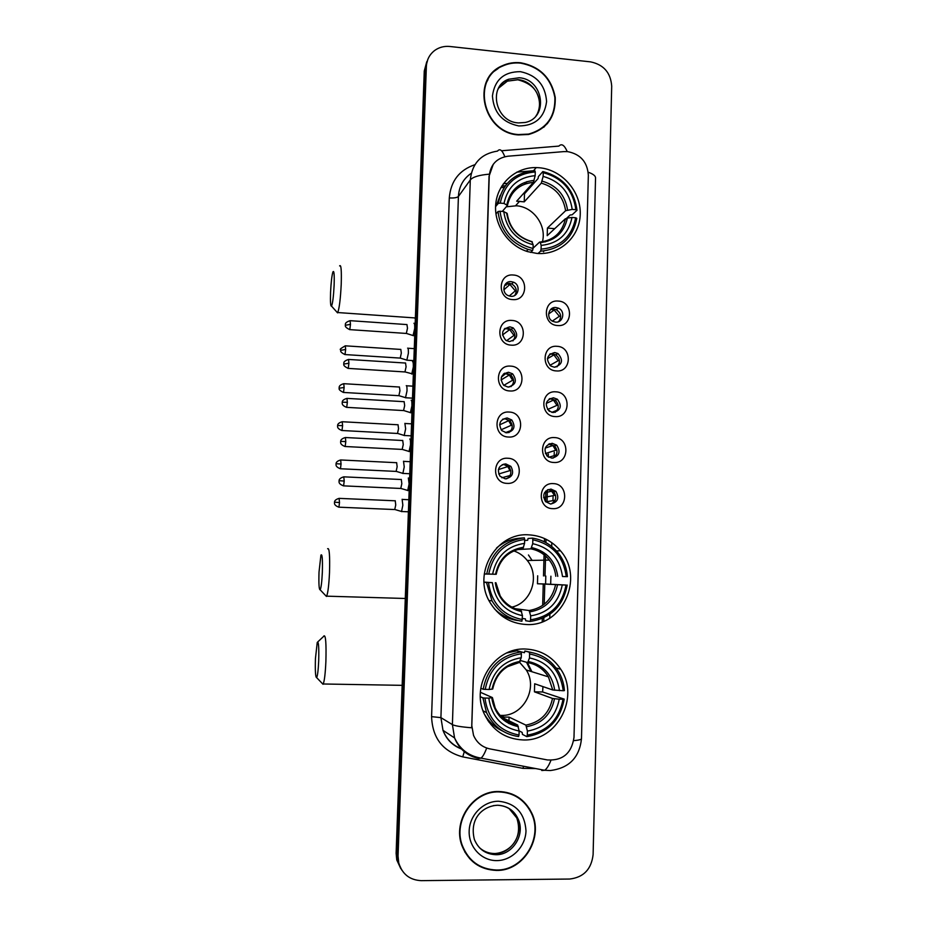 <?xml version="1.0" encoding="UTF-8"?>
<svg xmlns="http://www.w3.org/2000/svg" width="927" height="927" viewBox="0 0 927 927"><rect width="100%" height="100%" fill="white"/><g stroke="black" fill="none" stroke-linecap="round" stroke-linejoin="round"><path stroke-width="1.39" d="M528.888 534.856C496.385 532.133 472.121 573.303 489.827 602.144C498.297 616.119 510.464 623.57 526.327 624.508C562.469 627 584.786 577.915 560.441 550.754C552.086 540.916 541.565 535.621 528.888 534.856M525.632 649.039C494.728 647.069 470.256 684.81 484.218 713.825C492.295 730.314 505.227 739.016 523.025 739.943C556.93 741.612 580.151 697.44 560.765 669.259C552.307 656.571 540.592 649.827 525.632 649.039M539.387 167.752L536.246 167.578C515.922 167.115 497.892 183.001 495.783 203.581C493.5 224.125 507.66 245.481 527.533 251.599L536.93 253.43C559.665 255.412 579.827 236.906 580.244 214.137C580.986 191.391 561.971 169.711 539.387 167.752M512.585 299.583C496.953 299.027 497.764 273.21 513.326 275.018C528.877 275.62 528.135 301.298 512.585 299.583M511.24 281.657C503.616 280.696 500.939 292.457 508.089 295.562L510.8 296.304C518.633 297.254 521.055 285.053 513.604 282.237L511.24 281.657M511.217 345.145C495.539 344.693 496.351 318.726 511.959 320.441C527.567 320.939 526.814 346.768 511.217 345.145M509.885 326.837C501.843 329.027 500.487 333.523 505.841 340.336L509.433 341.565C517.614 339.201 518.865 334.635 513.176 327.88L509.885 326.837M509.85 390.962C494.114 390.615 494.937 364.496 510.592 366.119C526.235 366.513 525.493 392.48 509.85 390.962M508.517 372.26C500.835 374.149 499.247 378.506 503.743 385.331L508.066 387.08C515.875 385.041 517.382 380.615 512.573 373.801L508.517 372.26M508.459 437.034C492.689 436.791 493.512 410.534 509.213 412.052C524.914 412.341 524.161 438.459 508.459 437.034M507.139 417.95C499.78 419.607 498.008 423.824 501.797 430.603L506.687 432.851C514.172 431.067 515.875 426.779 511.797 419.977L507.139 417.95M507.069 483.373C491.252 483.234 492.075 456.826 507.822 458.251C523.57 458.436 522.816 484.694 507.069 483.373M505.748 463.894C498.68 465.377 496.745 469.468 499.966 476.177L505.296 478.877C512.504 477.289 514.369 473.118 510.893 466.385L505.748 463.894M557.625 325.539C542.179 325.041 542.909 299.317 558.286 301.066C573.651 301.599 572.99 327.196 557.625 325.539M555.957 307.521C548.46 306.594 545.794 318.228 552.816 321.356L555.563 322.121C563.234 323.025 565.667 311.032 558.413 308.146L555.957 307.521M556.385 370.927C540.893 370.545 541.623 344.67 557.057 346.316C572.469 346.756 571.797 372.492 556.385 370.927M554.728 352.527C546.756 354.786 545.458 359.282 550.823 366.038L554.323 367.208C562.411 364.809 563.628 360.255 557.961 353.546L554.728 352.527M555.146 416.582C539.607 416.293 540.348 390.279 555.818 391.831C571.275 392.167 570.603 418.042 555.146 416.582M553.489 397.799C545.829 399.78 544.311 404.16 548.958 410.951L553.083 412.561C560.87 410.441 562.295 405.991 557.382 399.236L553.489 397.799M553.894 462.48C538.309 462.306 539.05 436.142 554.578 437.59C570.082 437.822 569.41 463.848 553.894 462.48M552.249 443.315C544.867 445.087 543.176 449.363 547.197 456.13L551.843 458.158C559.34 456.258 560.951 451.936 556.687 445.169L552.249 443.315M552.643 508.645C537.011 508.575 537.753 482.26 553.326 483.616C568.877 483.743 568.193 509.908 552.643 508.645M550.997 489.085C543.859 490.707 542.028 494.867 545.516 501.588L550.592 504.021C557.834 502.295 559.595 498.066 555.887 491.333L550.997 489.085M505.899 373.419L501.356 377.185M505.215 284.334L509.329 283.361L511.681 283.94C516.432 286.906 517.44 290.742 514.728 295.446M504.288 329.027L507.973 328.274L511.24 329.317C515.493 332.77 516.038 336.64 512.898 340.916M503.477 373.952L506.605 373.43L510.638 374.971C514.45 378.876 514.543 382.77 510.939 386.663M502.793 419.143L505.238 418.853L509.873 420.87C513.303 425.226 512.967 429.143 508.83 432.642M502.26 464.624L503.848 464.52L508.958 466.988C512.086 471.82 511.287 475.771 506.571 478.83M550.487 309.641L553.79 309.062L556.223 309.688C561.102 312.967 561.913 316.941 558.668 321.623M549.746 354.207L552.562 353.813L555.783 354.821C560.232 358.587 560.603 362.608 556.918 366.883M549.108 399.039L551.322 398.807L555.203 400.232C559.271 404.462 559.224 408.506 555.053 412.388M548.575 444.137L554.497 445.887C558.228 450.58 557.753 454.647 553.071 458.112M548.135 489.56L553.697 491.785C557.115 496.942 556.212 501.02 550.986 504.021M563.94 151.599L567.648 151.622C580.511 154.16 587.405 162.016 588.344 175.191L573.998 737.347C571.646 753.245 562.805 760.777 547.463 759.955L489.769 748.865C482.144 747.162 476.733 742.631 473.512 735.285L471.808 725.621L489.236 176.049C490.464 164.589 496.675 157.984 507.892 156.211L563.94 151.599M549.757 618.124L549.862 614.3M550.684 584.265L550.905 576.2M551.704 546.49L551.808 542.701M552.955 500.557L553.06 496.64M554.172 455.563L554.265 452.202M488.228 720.882L489.108 720.847M505.864 541.31L505.215 541.044M520.696 62.769C514.184 62.097 508.042 63.094 502.272 65.771C470.279 78.783 483.025 133.245 518.541 134.925L528.575 134.485C546.918 129.259 555.806 116.883 555.227 97.381C551.472 78.03 539.966 66.489 520.696 62.769M498.877 791.507C473.477 790.499 452.503 820.592 461.82 845.297C468.193 861.334 479.757 869.711 496.513 870.43C523.813 871.171 544.195 837.104 531.53 812.62C524.601 799.178 513.709 792.145 498.877 791.507M469.537 858.529L475.644 863.443M529.56 808.935L531.241 812.4M426.768 61.715L424.265 70.997L396.119 853.315L397.08 854.671L397.741 861.357L401.797 870.094L397.741 861.357L397.08 854.671L425.308 68.76L397.08 854.671L398.054 856.038L398.714 862.759C402.144 874.08 409.641 880.047 421.194 880.65L569.665 879.039C583.581 877.405 591.403 869.271 593.106 854.613L611.704 86.176C610.731 72.735 603.686 64.623 590.557 61.866L449.908 46.489C444.357 45.944 439.386 47.196 434.972 50.255C429.63 54.241 426.756 59.664 426.362 66.512L398.054 856.038M427.822 59.432L425.308 68.76L427.822 59.432M493.755 71.576L498.042 68.621M486.687 748.031C484.728 753.315 482.828 756.675 481.009 758.135L478.564 758.46C467.138 755.899 459.143 749.062 454.566 737.927L452.399 724.624C454.833 725.899 461.264 726.953 471.692 727.776L489.05 176.281L493.268 164.264M524.381 802.852L518.68 797.544M547.289 123.789L549.908 119.618M396.119 853.315L396.768 859.966L400.812 868.669M549.607 354.334L549.584 354.971M546.837 454.543L546.803 455.736M545.829 491.032L545.655 497.127M545.632 498.077L545.539 501.611M544.52 538.529L544.427 541.855M544.068 554.798L543.489 575.945M543.257 584.045L542.666 605.424M542.307 618.483L542.214 621.843M500.835 187.66L504.218 187.37M543.767 621.229L543.859 617.799M544.23 604.265L544.786 584.126M545.006 575.991L545.563 555.968M545.922 542.631L546.015 539.236M547.057 501.634L547.162 497.787M547.185 496.826L547.382 489.908M548.286 456.999L548.367 454.068M549.537 411.379L549.56 410.568M505.331 185.771L501.774 186.072M543.778 127.254L547.011 123.523M518.552 134.554L528.529 134.102C546.663 128.911 555.447 116.663 554.856 97.37C551.136 78.227 539.746 66.814 520.684 63.14C514.253 62.48 508.193 63.465 502.492 66.095C470.789 78.946 483.384 132.885 518.552 134.554M488.008 79.629L485.574 83.998M518.494 797.904L511.716 793.918M496.524 870.024C523.523 870.754 543.709 837.058 531.194 812.817C524.334 799.514 513.558 792.539 498.865 791.913C473.709 790.916 452.967 820.719 462.191 845.169C468.517 861.032 479.954 869.306 496.524 870.024M464.821 851.983L469.838 858.263M330.568 292.295C330.244 302.017 330.568 306.628 331.53 306.119C332.689 303.372 333.546 296.408 334.126 285.226C334.45 274.392 334.044 269.977 332.897 271.982C331.831 275.655 331.055 282.422 330.568 292.295M339.606 265.898C341.101 264.172 341.634 270.325 341.217 284.38C340.487 298.807 339.34 308.193 337.752 312.55L336.559 311.739M542.249 242.422C547.162 226.014 533.639 206.802 516.42 205.782L506.316 206.814M495.574 206.628L498.274 203.419L500.267 203.117C504.311 183.94 515.98 173.546 535.273 171.947L535.157 175.666C518.1 177.254 507.718 186.512 503.998 203.442L507.44 205.423L502.272 211.437M523.419 193.604L524.485 193.801L538.042 178.587L538.413 176.536L542.863 171.541L543.234 172.677C562.191 177.822 573.071 190.174 575.876 209.722L572.214 209.409C569.595 192.098 559.896 181.089 543.129 176.397L541.298 183.129L524.242 201.854L516.675 201.194L533.384 182.376L535.157 175.666M575.876 209.722L577 210.29L572.144 214.786L570.14 214.983L565.273 219.514M500.209 195.4L496.235 205.84M540.603 251.171C560.8 249.247 572.863 238.297 576.791 218.32L575.667 217.764C571.855 236.802 560.314 247.266 541.067 249.154L540.603 251.171L538.019 253.5M530.557 252.422L532.608 250.522L533.06 248.506C513.871 243.5 502.851 231.078 500.012 211.24L498.019 211.53C500.383 230.336 510.441 242.978 528.181 249.444L532.608 250.522M498.019 211.53L495.933 213.963M535.273 171.947L534.902 170.8C514.67 172.422 502.457 183.291 498.274 203.419M541.067 249.154L541.171 245.4C558.205 243.592 568.471 234.276 572.005 217.451L575.667 217.764M500.012 211.24L503.755 211.565C506.409 229.096 516.212 240.163 533.164 244.751L533.06 248.506M503.998 203.442L500.267 203.117M572.005 217.451L567.37 218.088C564.137 232.689 555.122 240.858 540.325 242.584L541.171 245.4M530.406 241.113C517.196 236.709 509.456 227.509 507.196 213.511L503.755 211.565M533.164 244.751L531.658 241.414M533.071 248.193L539.618 242.074L540.325 242.584M496.976 204.948L495.621 205.516M526.942 181.599L524.67 184.206M577 210.29C574.126 189.792 562.747 176.872 542.863 171.541M543.129 176.397L543.234 172.677M554.728 228.679L547.417 228.065L565.621 210.707L572.214 209.409M547.417 228.065L547.197 235.69L565.412 218.726C562.341 232.422 553.894 240.197 540.059 242.051M524.242 201.854L524.485 193.801M539.352 252.295L538.784 253.535M505.586 285.145L506.2 285.122M319.015 572.121C318.656 583.987 319.05 589.896 320.174 589.827C321.148 587.822 321.866 581.971 322.341 572.272C322.689 559.132 322.214 553.407 320.927 555.111L319.015 572.121M327.613 548.738C329.328 547.463 329.966 555.389 329.514 572.515C328.911 584.995 327.961 592.874 326.652 596.165L325.447 595.377M484.01 582.098L492.353 582.666C495.064 600.835 505.099 611.832 522.469 615.655L521.901 621.229C508.935 619.19 498.969 612.399 492.017 600.858L486.49 582.469L484.021 582.33M496.096 574.288L484.276 573.975M521.055 548.645L523.048 548.378L524.555 543.361C507.081 545.991 496.432 556.258 492.608 574.161L484.288 573.917M532.086 560.395L528.46 554.983M524.636 540.499L527.683 540.267L528.054 538.494L532.469 538.123L532.828 539.781C552.249 544.079 563.384 556.362 566.246 576.629L567.417 576.664C566.698 567.706 563.581 559.746 558.054 552.793C551.275 544.647 542.747 539.757 532.469 538.123M567.417 576.664L562.504 576.501C559.815 558.564 549.896 547.625 532.724 543.674L532.828 539.781M537.683 575.794L537.463 583.755L545.586 584.01L545.806 576.061M545.586 584.01L566.026 585.041C562.11 605.134 550.29 616.733 530.568 619.804L530.105 621.449C550.789 618.286 563.152 606.154 567.197 585.064M530.105 621.449L525.702 620.731L525.424 618.912L522.399 618.436M494.323 608.715C500.847 615.296 508.61 619.236 517.602 620.511M522.701 537.95L520.001 538.181C511.183 538.842 503.373 542.11 496.559 547.984M488.784 574.033C492.944 553.767 504.914 542.249 524.67 539.468L524.311 537.811C503.581 540.65 491.067 552.701 486.756 573.964M486.49 582.469L488.517 582.538C491.414 603.095 502.701 615.447 522.365 619.584M530.568 619.804L530.673 615.876C548.124 613.014 558.657 602.689 562.272 584.914L566.026 585.041M488.517 582.538L492.353 582.666M524.67 539.468L524.555 543.361M562.272 584.914L537.463 583.755M515.227 608.691L529.143 610.522L530.673 615.876M522.469 615.655L520.986 610.29C512.052 608.587 505.122 603.778 500.174 595.876L495.922 582.747M492.608 574.161L496.2 574.288C499.572 559.387 508.517 550.754 523.048 548.378M566.246 576.629L562.504 576.501M532.724 543.674L530.904 548.854L517.683 549.537M511.843 607.127C531.461 602.967 540.267 576.026 527.266 560.487C523.697 555.957 519.224 552.77 513.848 550.928M502.249 616.212L502.828 616.049M504.972 616.675L503.454 617.069M315.447 658.529C315.076 671.113 315.481 677.486 316.663 677.625C317.567 675.818 318.251 670.267 318.691 660.963C319.05 647.058 318.575 640.87 317.243 642.399L315.447 658.529M323.917 635.887C325.701 634.844 326.362 643.408 325.887 661.554C325.331 673.5 324.438 680.974 323.21 683.987L322.028 683.234M501.716 717.081L509.062 717.104L525.887 725.123L527.417 731.125C544.983 727.915 555.597 717.278 559.248 699.201L563.025 699.259C559.074 719.7 547.173 731.646 527.301 735.111L526.837 736.629C547.683 733.06 560.14 720.557 564.207 699.12L563.025 699.259M484.948 698.054L482.909 697.857L486.524 712.573C493.187 726.362 503.871 734.346 518.575 736.548L519.027 735.018C499.224 731.16 487.857 718.842 484.948 698.054L488.807 698.112C491.53 716.478 501.646 727.452 519.143 731.032L517.66 725.018L502.063 717.405M480.418 692.307L492.422 697.579L488.807 698.112M519.224 662.341L521.264 657.73C503.651 660.696 492.921 671.275 489.074 689.491L483.176 689.248L480.835 688.251M531.901 671.727L527.405 662.515M514.798 650.198L524.462 652.712L524.833 651.021L529.224 652.144L529.595 653.964C549.155 657.985 560.371 670.244 563.245 690.731L564.427 690.603C563.894 683.466 561.785 676.907 558.089 670.905C551.171 660.256 541.553 653.998 529.224 652.144M563.245 690.731L552.747 689.966L534.67 683.767L534.439 691.832L542.619 691.971L542.955 686.606M542.619 691.971L564.207 699.12M526.837 736.629L522.446 734.393L522.179 732.434L519.12 730.893M484.195 713.767C488.575 721.577 494.717 727.336 502.643 731.055M485.215 689.421C489.41 668.807 501.461 656.93 521.38 653.778L521.02 651.959L516.721 650.835L506.837 652.956M482.909 697.857L480.36 696.698M521.02 651.959C500.128 655.192 487.521 667.614 483.176 689.248M527.301 735.111L527.417 731.125M519.143 731.032L519.027 735.018M521.38 653.778L521.264 657.73M559.248 699.201L552.515 698.46L534.439 691.832M489.074 689.491L492.7 689.039C496.061 673.906 505.099 664.983 519.827 662.272M487.787 720.406L488.992 720.719L487.996 720.731M512.318 651.461L511.322 651.194M531.646 652.527L524.833 651.021M559.479 690.673C556.779 672.538 546.779 661.623 529.491 657.915L529.595 653.964M529.491 657.915L527.66 662.596L520.464 660.522M501.148 715.401C523.002 716.571 538.378 688.471 526.269 669.978L519.583 662.295M508.877 723.581L509.062 717.104M490.232 722.11L488.911 722.063M503.338 716.455L500.209 716.965M552.33 321.09L559.375 316.281L554.184 310.035L550.858 309.27M406.826 360.186L408.378 353.257C408.448 349.606 408.204 347.903 407.625 348.135M400.232 358.1L401.321 353.083L400.812 349.375M559.375 316.281L560.673 316.177M559.248 321.078L558.181 321.796M549.92 365.342L558.17 360.696L553.906 354.925L550.337 353.743M558.193 365.505L554.937 367.219M405.505 397.787L406.999 390.974C407.08 387.301 406.826 385.528 406.258 385.655M398.865 395.69L399.943 390.788L399.421 386.941M558.17 360.696L559.444 360.603M547.567 409.502L556.965 405.342L553.477 400.093L549.943 398.529M557.197 410.186L551.785 412.364M556.467 411.182L556.837 410.197M404.184 435.551L405.632 428.865L404.89 423.349M397.498 433.465L398.54 428.68L398.031 424.682M556.965 405.342L558.193 405.284M545.424 453.546L555.748 450.244L552.898 445.516L550.812 444.126M550.395 443.952L549.641 443.674M556.165 455.111L548.691 457.243M554.902 456.814L555.609 455.122M402.851 473.5L404.242 466.941L403.512 461.217M396.119 471.414L397.15 466.733L396.64 462.608M555.748 450.244L556.918 450.221M543.628 497.532L554.52 495.389L550.65 489.885M555.111 500.302L545.783 501.866M553.187 502.782L554.392 500.302M401.518 511.623L402.851 505.192L402.121 499.271M394.74 509.537L395.736 504.972L395.238 500.696M554.52 495.389L555.632 495.389M509.236 296.014L515.308 290.835L509.92 284.462L505.678 283.789M413.06 335.597L414.717 328.401C414.786 324.67 414.52 322.967 413.917 323.268M406.327 333.453L407.486 328.228L406.941 324.52M515.308 290.835L516.293 290.73M506.536 340.742L513.975 335.4L509.688 329.606L505.018 328.343M411.727 374.068L413.326 366.999C413.407 363.245 413.141 361.472 412.538 361.669M404.948 371.912L406.084 366.825L405.539 362.967M513.975 335.4L514.937 335.319M503.778 385.365L512.643 380.209L509.259 375.029L504.52 373.21M410.383 412.735L411.936 405.794C412.005 402.005 411.739 400.163 411.148 400.255M403.558 410.568L404.67 405.597L404.126 401.6M512.643 380.209L513.57 380.163M512.492 385.087L508.969 387.08M501.101 429.792L511.287 425.273L508.622 420.696L505.818 418.911M511.02 430.534L505.342 432.654M409.039 451.576L410.534 444.763C410.603 440.951 410.348 439.039 409.746 439.016M402.156 449.421L403.257 444.566L402.712 440.406M511.287 425.273L512.168 425.238M498.691 473.987L509.943 470.592L507.822 466.582L505.771 464.879M504.589 464.276L503.94 464.033M510.082 475.505L501.82 477.799M509.352 476.663L509.792 475.516M407.683 490.603L409.12 483.929L408.343 477.961M400.754 488.448L401.82 483.709L401.287 479.398M509.943 470.592L510.754 470.58M535.644 768.564L523.013 768.367L462.747 756.884C442.805 751.473 432.422 738.054 431.588 716.641L449.294 197.915C450.754 181.101 459.282 170.023 474.902 164.693M501.553 150.753L558.888 146.095C561.646 143.256 564.416 145.087 567.208 151.588M573.686 740.661C579.108 740.175 581.704 739.456 581.484 738.506L595.528 178.366C595.829 176.072 593.396 174.033 588.216 172.237M504.798 156.698C502.272 150.139 499.85 148.262 497.532 151.089C481.194 153.65 472.121 163.268 470.29 179.954L458.413 196.478L440.916 717.637L452.399 724.624L470.29 179.954C472.793 176.964 479.108 175.041 489.236 174.172M550.939 760.337C548.842 765.563 546.745 768.877 544.647 770.279L541.774 770.511M426.362 66.512L424.265 70.997M478.564 758.46L476.791 757.266M431.588 716.641L440.916 717.637L442.99 730.349C446.478 739.132 452.503 745.227 461.078 748.622M471.229 173.303C463.268 178.807 459.004 186.536 458.413 196.478C457.034 197.718 453.998 198.193 449.294 197.915M464.288 751.704L462.747 756.884M523.512 766.247L523.013 768.367M533.523 170.742L516.745 172.167M503.396 183.697L507.278 183.361M536.026 115.84C545.76 102.746 534.786 80.776 517.938 79.652L507.37 81.136L498.552 88.181M518.448 122.92L525.145 122.48C548.9 117.961 543.697 79.189 519.201 77.752L508.599 79.247C503.581 81.414 499.943 84.983 497.683 89.989M518.807 125.945C535.18 125.817 544.439 117.671 546.594 101.541C545.354 85.087 536.64 75.133 520.429 71.669C504.045 71.646 494.717 79.745 492.434 95.968C493.674 112.596 502.469 122.584 518.807 125.945M479.444 847.684C483.79 851.542 488.865 853.489 494.659 853.524C511.461 854.034 524.276 833.246 516.768 817.927L508.958 808.367M497.37 805.273L493.291 805.644M495.227 853.512C509.746 852.365 523.593 838.506 516.768 817.927L518.077 818.947C514.172 810.418 507.405 805.841 497.787 805.227C483.581 805.783 468.992 817.857 474.369 839.445C478.448 849.178 485.621 854.254 495.887 854.694C512.758 855.204 525.621 834.335 518.077 818.947C513.871 810.372 507.081 805.806 497.729 805.273M496.802 860.604C512.04 860.592 525.667 846.571 525.991 830.766C524.717 812.979 515.586 803.13 498.587 801.241C483.419 801.102 469.56 815.018 469.166 830.974C468.541 846.942 481.565 860.859 496.802 860.604M414.334 317.891L415.366 318.471M507.44 205.423C510.754 191.437 519.398 183.755 533.384 182.376C522.886 183.222 515.122 188.204 510.059 197.358M506.582 212.851C509.039 228.088 517.625 237.775 532.341 241.924M534.126 180.406C519.305 181.947 510.198 190.07 506.826 204.763M567.579 210.058C565.146 194.994 556.64 185.354 542.075 181.124M565.621 210.707C563.245 196.397 555.146 187.196 541.298 183.129M543.848 250.962L543.593 251.82M522.77 548.552C516.084 549.305 510.244 552.028 505.261 556.721M529.838 611.866C544.995 609.224 554.242 600.186 557.556 584.74M495.285 582.735C497.799 598.518 506.594 608.147 521.658 611.635M523.523 547.266C508.344 549.723 499.016 558.726 495.539 574.265M529.143 610.522C543.546 607.961 552.353 599.34 555.574 584.67M557.776 576.351C555.296 560.754 546.582 551.171 531.669 547.579M555.794 576.281C555.134 570.256 552.967 564.867 549.329 560.093C544.508 554.045 538.367 550.302 530.904 548.854M492.422 697.637L495.157 707.857C499.943 717.428 507.44 723.141 517.66 725.018M519.479 662.423L507.034 666.861M526.582 726.733C541.855 723.802 551.159 714.474 554.497 698.773M491.762 697.799C494.3 713.744 503.152 723.361 518.344 726.641M520.221 661.368C504.925 664.126 495.528 673.396 492.028 689.201M525.887 725.123C540.395 722.272 549.271 713.384 552.515 698.46M554.728 690.256C552.225 674.497 543.465 664.926 528.436 661.542M552.747 689.966L548.413 676.861C543.523 669.016 536.629 664.265 527.73 662.596M487.822 720.464L488.935 720.708M530.916 671.426L526.559 662.272M344.798 354.543L345.006 354.566C338.598 351.576 341.287 349.977 340.661 350.336L345.655 349.479L345.296 345.817C340.835 348.39 339.305 349.641 340.696 349.583L340.661 350M400.534 358.112L345.006 354.566L345.655 349.479M343.28 392.434L343.5 392.445C336.976 389.363 339.792 387.903 339.131 388.228L344.126 387.486L343.755 383.697C338.077 385.273 339.352 388.007 339.166 387.393L339.12 387.88M399.166 395.702L343.5 392.445L344.126 387.486M342.596 425.667L342.214 421.739C336.524 423.349 337.81 426.084 337.625 425.47L342.596 425.667L341.982 430.51L397.799 433.477L404.531 435.551M341.762 430.499L341.982 430.51C336.339 428.448 337.834 425.864 337.59 426.443L337.579 425.945M341.055 464.021L340.661 459.966C334.96 461.611 336.258 464.334 336.072 463.72L341.055 464.021L340.452 468.749L396.42 471.426L403.175 473.465M340.244 468.738L340.452 468.749C334.798 466.71 336.281 464.126 336.049 464.705L336.037 464.172M339.502 502.561L339.108 498.367C333.396 500.047 334.705 502.77 334.52 502.156L339.502 502.561L338.923 507.185L395.029 509.56L401.82 511.565M334.496 502.585L334.485 503.129C334.717 502.504 333.245 505.18 338.923 507.185L338.703 507.173M349.56 329.618L349.792 329.63C343.268 326.605 345.956 324.902 345.342 325.296L350.476 324.334L350.093 320.672C343.604 322.816 345.852 325.053 345.365 324.508L345.331 324.948M406.652 333.465L349.792 329.63L350.476 324.334M348.019 368.39L348.251 368.401C341.646 365.342 344.427 363.708 343.778 364.079L348.911 363.233L348.529 359.433C342.098 361.576 344.276 363.79 343.801 363.291L343.766 363.72M413.361 374.149L405.25 371.97L348.251 368.401L348.911 363.233M347.358 402.318L346.953 398.39C341.113 400.047 342.445 402.77 342.248 402.179L347.358 402.318L346.71 407.359L403.882 410.591L410.777 412.735M346.478 407.347L346.71 407.359C340.974 405.284 342.445 402.596 342.214 403.187L342.202 402.654M345.783 441.6L345.377 437.521C339.525 439.213 340.869 441.936 340.672 441.345L345.783 441.6L345.157 446.513L402.48 449.433M344.925 446.501L345.157 446.513C339.398 444.462 340.869 441.762 340.638 442.353L340.626 441.82M344.207 481.055L343.79 476.837C337.938 478.564 339.282 481.287 339.085 480.696L344.207 481.055L343.593 485.864L401.078 488.471M343.361 485.852L343.593 485.864C337.81 483.836 339.282 481.125 339.05 481.716L339.039 481.159M533.431 170.846L536.246 167.578M553.697 491.785L555.887 491.333M554.497 445.887L556.687 445.169M555.203 400.232L557.382 399.236M555.783 354.821L557.961 353.546M556.223 309.688L558.413 308.146M508.958 466.988L510.893 466.385M509.873 420.87L511.797 419.977M510.638 374.971L512.573 373.801M511.24 329.317L513.176 327.88M511.681 283.94L513.604 282.237M556.084 667.95L560.765 669.259M556.443 550.928L560.441 550.754M461.403 748.97C452.527 745.551 446.385 739.352 442.99 730.349L454.566 737.927C459.919 749.271 468.726 756.015 481.009 758.135L544.647 770.279L550.279 770.534C569.016 768.193 579.421 757.614 581.472 738.807M398.714 862.759L396.768 859.966M537.393 113.511C540.128 107.52 540.186 101.263 537.556 94.739C534.937 87.555 528.367 82.573 517.834 79.792L507.37 81.136L508.599 79.247C487.845 86.165 495.273 121.588 517.915 122.874M461.553 844.509L462.191 845.169M331.53 306.119L337.567 312.863M415.377 317.961L337.752 312.55M515.609 205.724L519.653 201.205M526.327 251.205L528.181 249.444M545.192 241.924L545.192 241.205M320.174 589.827L326.466 596.455M405.296 598.483L326.652 596.165M543.662 554.473L546.281 554.392M488.946 600.499L492.017 600.858M531.125 548.738C538.564 550.256 544.636 554.045 549.329 560.093L527.266 560.487M501.403 615.574L502.921 615.47M316.663 677.625L323.025 684.277M402.167 685.343L323.21 683.987M483.037 710.835L486.524 712.573M527.961 662.492C536.884 664.253 543.697 669.051 548.413 676.861L526.269 669.978M317.845 641.843L323.743 636.293M554.184 310.035L548.622 313.975M413.848 360.638L407.254 360.209M400.51 358.146L407.231 360.255M414.276 348.645L407.984 348.239M345.516 345.841L400.765 349.433M553.906 354.925L547.393 358.726M412.492 398.158L405.91 397.776L399.143 395.736M412.932 386.165L406.594 385.783M343.975 383.708L399.363 387.022M553.477 400.093L546.246 403.419M411.136 435.852L404.566 435.505M411.576 423.848L405.203 423.5M342.434 421.75L397.95 424.775M552.898 445.516L545.25 448.077M409.78 473.743L403.21 473.43M410.209 461.692L403.79 461.379M340.881 459.977L396.536 462.7M552.191 491.159L544.497 492.758M408.413 511.797L401.843 511.53M408.842 499.723L402.388 499.433M339.328 498.378L395.122 500.8M509.92 284.462L503.871 289.827M414.74 335.725L413.535 335.644M406.629 333.5L413.5 335.69M415.18 323.43L414.323 323.372M350.325 320.684L406.895 324.577M509.688 329.606L502.469 334.995M413.801 361.854L412.909 361.797M348.761 359.456L405.481 363.036M509.259 375.029L501.02 380M411.97 412.758L410.812 412.7M412.411 400.452L411.495 400.394M347.196 398.401L404.045 401.681M508.622 420.696L499.607 424.856M410.58 451.565L409.433 451.507M402.457 449.468L409.41 451.553M411.02 439.224L410.07 439.178M345.609 437.532L402.608 440.51M507.822 466.582L498.39 469.572M409.178 490.557L408.054 490.51M401.055 488.494L408.031 490.545M409.618 478.181L408.633 478.135M344.021 476.849L401.171 479.514"/></g></svg>
